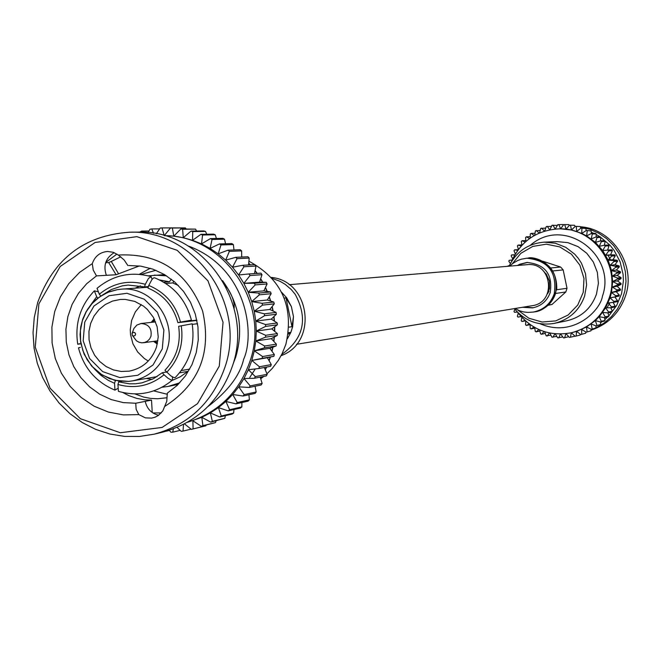 <?xml version="1.0" encoding="UTF-8"?>
<svg xmlns="http://www.w3.org/2000/svg" width="661" height="661" viewBox="0 0 661 661"><rect width="100%" height="100%" fill="white"/><g stroke="black" fill="none" stroke-linecap="round" stroke-linejoin="round"><path stroke-width="0.99" d="M296.5 344.298L532.064 305.721C557.132 302.688 552.034 261.508 526.982 264.681L289.121 284.701M116.063 380.579L113.568 379.968M121.624 381.389L118.74 381.884L129.432 383.818L135.637 383.777L141.975 382.851L153.492 378.67L162.251 372.73L166.44 372.019M146.304 378.472L152.022 379.406M164.919 370.259C176.47 358.039 181.048 343.398 178.652 326.319L192.153 323.799C195.218 344.637 189.591 362.542 175.281 377.505L173.876 377.588L170.703 375.795L164.919 370.259M94.589 369.152L100.935 375.332L108.197 380.298L114.535 383.289L115.336 380.703M97.861 298.119L96.663 296.731L87.244 309.819M118.74 381.884L117.939 384.479C134.885 389.164 150.245 385.933 164.027 374.787L162.251 372.73M166.696 372.317C178.966 359.386 183.816 343.869 181.238 325.766M114.535 383.289L114.964 390.139C96.035 382.174 83.873 368.086 78.485 347.876L80.328 347.347M114.964 390.139L117.435 388.618M80.898 343.794L77.742 344.249L79.551 343.712M97.663 291.65L94.366 290.832L96.663 296.731M164.027 374.787L167.993 378.232L171.158 380.034L172.587 379.984L172.389 377.464M117.939 384.479L118.402 391.337C138.364 396.93 156.426 393.146 172.587 379.992M191.401 320.147L180.486 322.105C175.669 304.49 165.093 292.269 148.75 285.453L151.923 279.562L153.583 277.942L154.558 277.794C173.653 285.668 185.939 299.78 191.409 320.147L187.237 321.238L196.862 320.114M179.536 372.837L187.955 371.366L180.362 376.737L171.934 380.554M181.312 370.557L189.732 369.102M192.26 324.361L197.532 323.725M162.085 387.23L168.051 386.462L179.775 382.793M164.647 274.654L148.295 275.835M168.051 386.462L178.23 384.388M166.539 275.819L154.277 275.125M148.386 286.61L144.511 286.891L128.11 285.065L122.335 285.841L111.304 289.551L103.025 294.699M140.446 285.874L135.133 288.171M196.928 320.436L177.892 322.659C173.322 306.051 163.341 294.517 147.932 288.064L148.75 285.453M144.511 286.891L145.321 284.288C128.308 279.727 112.973 283.048 99.315 294.252L100.836 296.021M180.486 322.105L177.892 322.659M152.113 279.314L151.105 276.612C131.076 271.175 113.048 275.083 97.035 288.328L99.315 294.252M151.105 276.612L148.461 278.446L145.321 284.288M171.331 279.198L169.431 281.801L159.475 279.909M169.431 281.801L163.721 282.197M178.42 285.511L172.769 282.941L165.713 283.437M154.657 319.784L152.674 322.204M155.021 341.183L157.533 343.051M132.266 335.243L136.406 340.762L139 342.249L141.9 342.828L144.833 342.431L147.502 341.093L149.617 338.944L150.972 336.209C151.989 328.319 148.667 324.088 141 323.526L136.877 325.08L133.91 328.434L132.051 333.524L132.266 335.243L133.464 336.069L135.092 335.557L135.621 333.945L134.753 332.549L133.175 332.367L132.051 333.524M122.896 392.551L128.672 395.551L136.777 398.401L145.164 399.897L151.526 400.095L135.745 403.243L136.133 409.308L138.827 414.604L123.475 414.91L108.354 412.051L94.06 406.16L81.154 397.484L70.116 386.346L61.39 373.209L55.309 358.568L52.103 343.001L51.905 327.121L54.714 311.529L60.424 296.839L68.818 283.627L79.576 272.406L92.284 263.632L93.218 270.068L96.489 275.885L116.105 274.753L139.347 265.945M135.745 403.243L123.285 402.607L111.147 399.566L99.753 394.229L89.508 386.792L80.766 377.514L73.834 366.723L68.951 354.8L66.282 342.158L65.918 329.252L67.885 316.52L72.107 304.415L78.436 293.352L86.657 283.734L96.489 275.885M145.23 401.351C146.957 408.82 151.419 413.456 158.623 415.273M128.829 265.515L140.801 266.143L152.955 269.167L164.374 274.497L174.661 281.941L183.444 291.261L190.409 302.11L195.309 314.107L197.961 326.823L198.275 339.812L196.243 352.61L191.93 364.756L185.501 375.812L177.189 385.404L167.283 393.179L166.77 401.334L162.804 410.927L158.384 415.439L155.054 417.207L151.625 418.124L145.403 417.859L138.827 414.604M151.526 400.095L152.237 412.505M166.721 397.782L157.541 398.765L150.625 398.401L143.751 397.096L134.96 393.939M161.251 412.927L152.84 412.918M127.887 265.557L124.111 259.93L118.311 255.047C158.863 252.94 186.947 271.539 202.572 310.844C211.917 352.214 199.391 384.024 164.977 406.284M114.213 252.651C105.669 257.955 103.05 265.515 106.363 275.315M92.284 263.632C94.911 256.204 100.018 252.147 107.611 251.469L113.254 252.295L118.311 255.047M226.368 287.601L226.905 287.246C232.267 295.368 234.672 302.383 234.118 308.299M118.517 273.687L111.263 261.442L120.798 256.79M224.517 284.048L226.905 287.246M116.105 274.753L108.71 262.574L111.263 261.442M105.644 262.714L108.71 262.574M38.875 303.878L60.176 266.507L95.101 242.48L136.844 236.646L177.165 250.304L207.984 280.851L223.046 322.238L219.287 366.128L197.499 403.697L162.135 427.436L120.31 432.74L80.345 418.694L50.046 388.189L35.273 347.256L38.875 303.878M232.936 364.467L235.927 356.436C243.686 328.963 239.232 303.696 222.559 280.636M37.71 302.441L34.273 317.379L33.05 332.706L34.05 348.074L37.264 363.137L42.61 377.547L49.972 390.981L59.184 403.144L70.041 413.753L82.303 422.561L95.696 429.377L109.916 434.029L124.648 436.409L139.537 436.45L154.261 434.153C189.054 424.668 212.635 402.293 224.996 367.045C247.264 303.374 194.127 229.07 129.275 232.226C84.162 235.432 53.64 258.831 37.71 302.441M129.275 232.226L137.67 232.118C201.969 228.987 254.634 302.614 232.556 365.707C220.303 400.632 196.928 422.8 162.432 432.211L154.261 434.153M187.468 422.305L201.82 417.314L210.363 412.918L218.419 407.606L225.888 401.442L232.689 394.493L238.745 386.834L243.992 378.538L248.362 369.714L251.816 360.443L254.303 350.842L255.807 341.01L256.294 331.054L255.774 321.097L254.254 311.232L251.734 301.59L248.255 292.261L243.859 283.354L238.588 274.976L232.498 267.209L225.674 260.145L218.171 253.857L210.091 248.42L201.514 243.884L192.541 240.307L183.271 237.72L173.802 236.159L164.366 235.63M184.526 423.916L191.368 429.369L193.103 428.906L192.872 420.751L201.233 426.287L202.91 425.643L201.82 417.314L210.735 422.148L212.338 421.321L210.363 412.918L219.758 416.992L221.27 415.992L218.419 407.606L228.21 410.878L229.615 409.713L225.888 401.442L235.994 403.863L237.274 402.557L232.689 394.493L243.017 396.03L244.157 394.592L238.745 386.834L249.205 387.462L250.197 385.908L243.992 378.538L254.493 378.257L255.32 376.605L248.362 369.714L258.815 368.516L259.459 366.772L251.816 360.443L262.12 358.345L262.582 356.543L254.303 350.842L264.367 347.86L264.656 346.009L255.807 341.01L265.54 337.168L265.639 335.301L256.294 331.054L265.623 326.402L265.532 324.526L255.774 321.097L264.615 315.677L264.326 313.818L254.254 311.232L262.524 305.109L262.045 303.292L251.734 301.59L259.368 294.814L258.715 293.063L248.255 292.261L255.196 284.916L254.369 283.247L243.859 283.354L250.048 275.521L249.057 273.951L238.588 274.976L243.975 266.738L242.835 265.276L232.498 267.209L237.059 258.649L235.779 257.327L225.674 260.145L229.367 251.362L227.962 250.18L218.171 253.857L220.997 244.942L219.477 243.926L210.091 248.42L212.032 239.472L210.421 238.621L201.514 243.884L202.58 235.002L200.894 234.333L192.541 240.307L192.739 231.581L191.004 231.094L183.271 237.72L182.626 229.251L180.85 228.954L173.802 236.159L172.347 228.028L170.555 227.929L164.267 235.597M183.518 424.445L183.014 431.088L181.238 431.352L177.107 427.419M173.364 428.898L172.752 432.162L170.959 432.236L169.274 430.311M139.678 232.118L141.669 231.061L142.272 232.176M148.114 232.573L149.989 229.227L151.757 228.937L153.517 233.259M156.318 233.746L160.226 228.02L162.019 227.921L164.234 235.589M259.459 366.772L271.274 364.599L267.375 357.725L251.816 360.443M258.815 368.516L270.63 366.31L271.274 364.599M267.375 357.725L273.894 356.296L262.12 358.345M273.894 356.296L274.356 354.511L262.582 356.543M254.303 350.842L269.82 348.306L274.356 354.511M255.32 376.605L267.184 374.275L264.284 367.499M254.493 378.257L266.375 375.911L267.184 374.275M269.82 348.306L276.116 345.959L264.367 347.86M276.116 345.959L276.389 344.141L264.656 346.009M255.807 341.01L271.299 338.663L276.389 344.141M250.197 385.908L262.136 383.446L260.211 377.134M249.205 387.462L261.161 384.983L262.136 383.446M271.299 338.663L277.273 335.433L265.54 337.168M277.273 335.433L277.364 333.59L265.639 335.301M256.294 331.054L271.778 328.905L277.364 333.59M244.157 394.592L256.179 391.998L255.072 386.247M243.017 396.03L255.055 393.419L256.179 391.998M271.778 328.905L277.356 324.824L265.623 326.402M277.356 324.824L277.256 322.981L265.532 324.526M255.774 321.097L271.274 319.139L277.256 322.981M237.274 402.557L249.387 399.847L248.933 394.749M235.994 403.863L248.131 401.136L249.387 399.847M271.274 319.139L276.356 314.256L264.615 315.677M276.356 314.256L276.075 312.43L264.326 313.818M254.254 311.232L269.779 309.472L276.075 312.43M229.615 409.713L241.843 406.903L241.885 402.541M228.21 410.878L240.455 408.044L241.843 406.903M269.779 309.472L274.29 303.845L262.524 305.109M274.29 303.845L273.828 302.06L262.045 303.292M251.734 301.59L267.308 300.011L273.828 302.06M221.27 415.992L233.614 413.092L234.002 409.539M219.758 416.992L232.118 414.075L233.614 413.092M267.308 300.011L271.184 293.707L259.368 294.814M271.184 293.707L270.547 291.98L258.715 293.063M248.255 292.261L263.896 290.865L270.547 291.98M212.338 421.321L224.806 418.339L225.36 415.67M210.735 422.148L224.806 418.339M263.896 290.865L267.069 283.957L255.196 284.916M267.069 283.957L266.259 282.305L254.369 283.247M243.859 283.354L259.575 282.131L266.259 282.305M202.91 425.643L215.511 422.602L216.04 420.875M201.233 426.287L215.511 422.602M259.575 282.131L261.996 274.703L250.048 275.521M261.996 274.703L261.021 273.15L249.057 273.951M193.103 428.906L205.835 425.816L206.133 425.106M191.368 429.369L205.835 425.816M254.468 273.588L256.014 266.044L243.975 266.738M256.014 266.044L254.89 264.607L242.835 265.276M183.014 431.088L191.07 429.138M248.561 264.962L249.197 258.079L237.059 258.649M249.197 258.079L247.933 256.774L235.779 257.327M172.752 432.162L180.197 430.369M241.703 257.055L241.62 250.899L229.367 251.362M241.62 250.899L240.224 249.734L227.962 250.18M166.514 431.146L169.406 430.46M233.994 249.965L233.366 244.578L220.997 244.942M233.366 244.578L231.862 243.579L219.477 243.926M225.533 243.752L224.525 239.191L212.032 239.472M224.525 239.191L222.939 238.348L210.421 238.621M216.42 238.489L215.205 234.787L202.58 235.002M215.205 234.787L213.544 234.126L200.894 234.333M206.736 234.234L205.505 231.416L192.739 231.581M205.505 231.416L203.786 230.937L191.004 231.094M196.59 231.028L195.532 229.119L182.626 229.251M195.532 229.119L180.85 228.954M186.08 228.904L185.394 227.913L172.347 228.028M185.394 227.913L170.555 227.929M175.272 227.888L162.019 227.921M159.648 228.863L151.757 228.937M149.006 230.978L141.669 231.061M139.264 274.332L150.245 268.275M167.398 394.311L153.691 390.891M154.195 318.842L151.204 322.37M153.559 341.382L157.318 344.075M141.28 304.605L135.381 311.818L131.613 320.445L130.258 329.831L130.531 334.582L132.935 343.77L137.653 351.958L144.338 358.526L148.262 361.038M156.558 346.901L158.227 336.903L157.144 326.798L153.402 317.371L147.296 309.381L143.503 306.126L134.811 301.416L125.235 299.4L120.343 299.458L112.544 301.069L105.322 304.498L99.059 309.546L94.085 315.95L90.656 323.386L88.946 331.442L89.053 339.713L90.97 347.76L94.589 355.164L99.728 361.534L106.115 366.541L113.419 369.912L121.26 371.474L129.217 371.135C142.693 368.375 151.807 360.303 156.558 346.901M166.96 349.966C177.363 320.23 151.319 285.849 121.087 289.204L117.286 289.658L107.933 292.319L99.381 297.037L92.044 303.581L86.269 311.637L82.328 320.816L80.402 330.682L80.584 340.762L82.865 350.586L87.136 359.691L93.201 367.632L100.769 374.027L109.478 378.588L118.922 381.075L128.639 381.38L132.44 380.893C149.452 377.241 160.954 366.929 166.96 349.966M155.88 270.283L140.991 274.497M173.223 282.313L173.62 281.049M266.97 373.779L272.282 368.425L278.364 360.361L282.098 353.734L285.882 344.265C294.236 306.861 281.916 279.173 248.908 261.194M260.707 378.745L263.855 376.406M284.23 298.094L286.015 297.913L291.402 306.63L293.476 316.636L291.988 326.716L288.973 327.137M288.46 332.69L290.179 332.433L288.237 334.218M292.674 326.608L293.476 316.636L291.394 306.63M271.431 277.43C310.414 280.983 318.048 342.712 281.115 355.659M591.256 232.234L593.867 233.366M596.131 234.498L599.998 236.762M600.188 236.886L609.996 245.248L614.044 250.304L620.084 261.748L623.1 274.348L623.397 280.834L621.571 293.658L616.614 305.589L608.847 315.867M607.773 316.941L604.848 319.552M602.121 321.651L600.552 322.725M580.308 226.756C612.697 228.805 636.469 265.226 625.43 296.128C619.398 313.099 607.93 324.444 591.033 330.161M591.058 329.946L594.454 328.591M595.941 327.906L604.22 322.973L611.466 316.594L617.448 308.984L621.951 300.391L624.835 291.113L625.992 281.446L625.38 271.721L623.034 262.277L619.027 253.411L613.482 245.429L606.6 238.604L598.61 233.151L589.777 229.268L580.408 227.062M562.784 336.945L557.686 337.854L555.29 333.855M560.668 334.053L563.552 337.945L568.741 336.697M566.031 333.689L569.402 337.424L574.401 336.309L574.632 335.796M580.102 335.069L575.169 336.284L580.102 335.069L580.375 334.243M585.638 333.243L580.779 334.549L585.638 333.243L585.902 332.045M590.951 330.83L586.183 332.219L590.951 330.83L591.141 329.244M595.991 327.873L591.314 329.327L595.991 327.873L596.024 325.873M600.7 324.394L596.123 325.914L600.7 324.394L600.494 321.99M605.013 320.436L601.279 321.271L600.552 321.998L604.294 321.163L605.013 320.436L604.476 317.627M608.897 316.041L605.195 316.842L604.542 317.644L608.26 316.834L608.897 316.041L607.938 312.868M612.309 311.257L608.624 312.017L608.062 312.884L611.755 312.116L612.309 311.257L610.83 307.77M615.201 306.134L611.541 306.853L611.07 307.77L614.738 307.043L615.201 306.134L613.119 302.408M617.548 300.73L613.904 301.399L613.532 302.366L617.176 301.689L617.548 300.73L614.87 296.987L619.051 296.095L619.316 295.103L616.275 291.732L620.332 290.336L620.489 289.32L617.134 286.345L621.01 284.461L621.059 283.437L617.424 280.9L621.067 278.554L621.018 277.529L617.151 275.455L620.522 272.671L620.357 271.654L616.316 270.068L619.357 266.879L619.101 265.879L614.92 264.797L617.605 261.235L617.242 260.269L612.987 259.699L615.275 255.807L614.821 254.89L610.541 254.832L612.4 250.659L611.846 249.792L608.161 250.04L608.715 250.907L612.4 250.659M607.657 250.089L609.004 245.834L608.368 245.041L604.65 245.248L605.294 246.049L609.004 245.834M604.352 245.305L605.129 241.405L604.41 240.678L600.667 240.844L601.394 241.579L605.129 241.405M600.502 240.893L600.824 237.406L600.031 236.762L596.247 236.894L597.048 237.547L600.824 237.406M596.172 236.927L596.123 233.887L595.272 233.325L591.446 233.44L592.306 234.002L596.123 233.887M591.397 233.465L591.091 230.887L586.324 230.499L591.091 230.887M585.77 228.433L580.92 228.128L585.77 228.433L586.257 230.549M580.796 228.219L580.234 226.558L575.301 226.343L580.234 226.558M575.103 226.525L574.541 225.277L569.542 225.153L574.541 225.277M569.253 225.484L568.749 224.608L563.684 224.583L568.749 224.608M563.312 225.104L562.916 224.55L557.81 224.641L555.24 229.053M557.372 225.393L551.976 225.31L549.919 229.78M551.497 226.359L546.25 226.599L544.697 231.069M507.218 266.342L509.441 265.441M510.375 263.574L508.821 261.293L509.185 260.335L512.143 260.013M512.705 258.781L511.151 255.873L511.614 254.956L514.82 254.749M514.679 254.997L511.614 254.956M515.307 253.923L514.027 250.717L514.58 249.858L518.183 249.66M517.72 250.288L514.58 249.858M518.398 249.379L517.423 245.9L518.059 245.107L521.884 244.925M521.248 245.942L518.059 245.107M521.934 245.198L521.298 241.472L522.016 240.744L525.817 240.596M525.206 242.009L522.016 240.744M525.875 241.422L525.611 237.473L526.396 236.82L530.213 236.704M529.552 238.53L526.396 236.82M530.163 238.092L530.312 233.944L531.163 233.383L535.038 233.292M534.237 235.539L531.163 233.383M534.774 235.242L535.36 230.937L540.227 230.392M539.194 233.077L536.269 230.466M517.381 312.075L514.531 312.322L513.985 311.455L514.886 309.298M539.632 232.895L540.69 228.475L545.746 228.045M544.375 231.168L541.64 228.111M521.042 316.553L518.001 317.098L517.365 316.297L518.282 313.182M518.001 317.098L520.959 316.47M549.712 229.821L547.234 226.326M525.321 320.849L521.95 321.486L521.232 320.759L521.826 317.42M521.95 321.486L524.9 320.469M555.149 229.053L552.984 225.145M530.105 324.683L526.321 325.435L525.536 324.782L525.784 321.254M526.321 325.435L529.238 324.014M608.715 250.907L605.691 255.212L611.152 255.179L611.623 256.104L608.17 260.128L613.598 260.608L613.97 261.574L610.12 265.284L615.474 266.259L615.738 267.267L611.532 270.613L616.746 272.084L616.903 273.109L612.375 276.058L617.407 278.008L617.457 279.041L612.656 281.569L617.448 283.966L617.391 284.998L612.359 287.072L616.878 289.898L616.713 290.914L611.499 292.509L612.656 281.569L611.532 270.613L608.17 260.128L602.725 250.585L595.437 242.389L586.629 235.911L581.771 233.407L571.426 230.003L560.619 228.846L558.834 224.583M563.684 224.583L560.619 228.846L558.727 228.871C593.091 227.111 621.01 265.21 609.186 297.979C602.601 316.181 590.066 327.757 571.583 332.714C549.745 336.73 531.857 330.021 517.91 312.595M534.807 328.129L531.08 328.905L530.229 328.343L530.097 324.634M531.08 328.905L533.914 327.071M569.542 225.153L566.056 229.136L564.709 224.641M539.897 331.054L536.17 331.855L535.261 331.384L534.724 327.534M536.17 331.855L538.88 329.599M575.301 226.343L571.426 230.003L570.55 225.318M545.292 333.425L541.541 334.259L540.591 333.879L539.616 329.922M541.541 334.259L544.069 331.582M580.92 228.128L576.681 231.433L576.293 226.607M550.943 335.201L546.143 335.805L544.705 331.781M547.126 336.077L549.431 332.995M586.324 230.499L581.771 233.407L581.878 228.499M556.802 336.383L551.861 337.135L549.952 333.103M552.869 337.3L554.893 333.822M591.446 233.44L586.629 235.911L587.232 230.97M558.702 337.911L560.404 334.061M596.247 236.894L591.198 238.918L592.306 234.002M564.577 337.903L565.89 333.706M600.667 240.844L595.437 242.389L597.048 237.547M570.418 337.275L571.302 332.764L575.169 336.284M604.65 245.248L599.296 246.289L601.394 241.579M576.152 336.028L576.557 331.376L586.505 326.98L595.321 320.585L599.188 316.718L605.616 307.852L610.07 297.83L619.051 296.095M517.695 312.389C531.642 329.963 549.605 336.738 571.583 332.714L576.557 331.376L580.779 334.549M608.161 250.04L602.725 250.585L605.294 246.049M581.738 334.185L581.647 329.442L586.183 332.219M605.691 255.212L610.541 254.832M587.1 331.756L586.505 326.98L591.314 329.327M611.152 255.179L614.821 254.89M611.623 256.104L615.275 255.807M608.17 260.128L612.987 259.699M592.182 328.773L591.083 324.014L596.123 325.914M613.598 260.608L617.242 260.269M613.97 261.574L617.605 261.235M610.12 265.284L614.92 264.797M596.924 325.27L595.321 320.585L600.552 321.998M615.474 266.259L619.101 265.879M615.738 267.267L619.357 266.879M611.532 270.613L616.316 270.068M601.279 321.271L599.188 316.718L604.542 317.644M616.746 272.084L620.357 271.654M616.903 273.109L620.522 272.671M612.375 276.058L617.151 275.455M605.195 316.842L602.634 312.455L608.062 312.884M617.407 278.008L621.018 277.529M617.457 279.041L621.067 278.554M612.656 281.569L617.424 280.9M608.624 312.017L605.616 307.852L611.07 307.77M617.448 283.966L621.059 283.437M617.391 284.998L621.01 284.461M612.359 287.072L617.134 286.345M611.541 306.853L608.103 302.961L613.532 302.366M616.878 289.898L620.489 289.32M616.713 290.914L620.332 290.336M619.316 295.103L615.688 295.723L611.499 292.509L616.275 291.732M613.904 301.399L610.07 297.83L614.87 296.987M615.688 295.723L615.424 296.731M611.499 292.509L610.07 297.83M539.979 323.708C573.269 338.201 600.386 310.554 602.468 296.111C617.002 255.667 564.701 215.213 530.279 245.305M509.094 266.185C516.332 251.519 528.048 243.504 544.243 242.149L557.099 241.604L567.923 242.653L578.069 246.644L586.778 253.279L593.363 262.062L597.346 272.324L598.412 283.288L596.478 294.12C591.306 308.34 581.449 317.222 566.898 320.767L554.298 323.369C538.261 325.997 524.941 321.081 514.349 308.621M544.243 242.149L555.339 243.223L565.742 247.321L574.665 254.13L578.35 258.401L581.424 263.144L585.506 273.671L586.596 284.924L584.621 296.037C579.317 310.629 569.212 319.734 554.298 323.369M517.869 310.067L528.924 318.255L542.111 322.023L555.769 320.899L568.163 314.991L577.731 305.06L583.242 292.344L583.985 278.463L579.879 265.185L571.435 254.196L559.735 246.892L546.275 244.19L532.758 246.421L520.885 253.295L512.159 263.929M548.308 291.294L549.068 289.89M542.698 261.211L560.627 267.036L563.172 269.911L567.014 288.295L565.833 291.955L552.018 304.448L548.134 305.283M552.018 304.448L548.374 305.06M555.703 293.443L565.833 291.955M567.014 288.295L556.603 289.758M552.993 270.936L563.172 269.911M560.627 267.036L550.886 267.961M514.96 308.522L519.918 310.893L523.884 311.975L527.974 312.43L533.444 312.042C543.673 309.835 550.605 303.763 554.232 293.815C557.339 272.241 548.184 260.376 526.776 258.211L521.38 259.17L517.53 260.608L512.82 263.417L509.714 266.135M522.496 307.291L532.518 307.894C541.235 306.076 547.143 300.945 550.241 292.484C552.844 274.191 545.061 264.185 526.9 262.467L519.901 264.193L517.323 265.499M527.577 262.417L521.355 264.07L518.786 265.375M523.958 307.051L533.196 307.77M547.655 293.575L548.473 292.079M546.102 273.745L549.423 281.041L549.481 288.667M105.743 262.417L116.947 254.072M188.245 245.975C248.288 268.259 254.791 335.144 243.694 359.113C239.993 375.258 228.128 391.039 208.099 406.449M164.572 235.688C223.649 235.159 270.349 302.945 250.172 360.732C239.241 392.147 218.403 412.638 187.658 422.197M269.019 360.617L270.2 357.105M271.869 351.098L272.72 347.223M273.712 341.25L274.175 337.11M274.513 331.194L274.53 326.898M274.249 321.039L273.803 316.71M272.902 310.934L272.01 306.696M270.481 301.003L269.176 296.987M267.019 291.385L265.367 287.684M262.549 282.214L260.632 278.909M257.013 273.414L255.055 270.762M250.155 264.871L248.718 263.318M242.149 257.038L241.695 256.65M260.55 378.232L261.359 376.902M265.226 369.689L266.433 367.095M249.784 377.406L255.303 368.921M162.292 348.884L163.887 330.07L157.45 312.331L144.272 299.202L126.978 293.277L109.024 295.723L93.961 306.018L84.748 322.114L83.179 340.828L89.566 358.485L102.653 371.606L119.872 377.596L137.843 375.25L152.988 365.012L162.292 348.884M281.603 292.253L286.709 297.838L291.402 306.63M287.361 338.82L290.873 332.334L292.683 326.617M272.34 278.463L279.892 281.231L285.131 284.304L291.311 289.592L295.211 294.335C308.249 318.685 303.763 338.721 281.743 354.436M291.988 326.716L286.015 297.913M610.549 259.913L607.93 255.039M607.145 307.555L609.913 302.763M615.184 297.425L615.366 296.88M616.655 292.145L616.787 291.551L616.672 292.162M617.655 286.097L617.589 286.75L617.638 286.106M617.911 281.239L617.911 280.595L617.928 281.255M617.671 275.736L617.605 275.083M616.853 270.283L616.721 269.638M615.474 264.937L615.275 264.326L615.49 264.945M613.532 259.773L613.276 259.203L613.548 259.773M611.061 254.84L610.764 254.328L611.078 254.84M511.581 261.467C520.86 241.166 536.575 230.301 558.727 228.871C536.426 230.334 520.661 241.282 511.424 261.723M533.444 312.042L534.823 311.802C545.028 309.596 551.943 303.539 555.562 293.616C558.661 272.109 549.531 260.269 528.18 258.112C531.056 256.237 557.215 260.434 556.76 288.692C549.737 313.149 532.064 311.893 534.807 311.81M527.511 262.425L521.322 264.07L518.736 265.375M523.917 307.059L533.121 307.786M549.018 291.418L547.952 292.385M77.734 344.249C74.693 323.584 80.237 305.779 94.366 290.823M155.566 321.882L141 323.526M157.905 340.795L143.379 342.753M269.134 360.815L270.407 357.056M272.018 351.305L272.943 347.141M273.894 341.456L274.398 336.986M274.728 331.376L274.753 326.732M274.489 321.196L274.009 316.512M273.158 311.05L272.183 306.473M270.737 301.085L269.324 296.748M267.259 291.427L265.474 287.444M262.772 282.214L260.707 278.686M257.212 273.406L255.096 270.556M250.337 264.863L248.734 263.136M242.314 257.03L241.695 256.501M260.599 378.398L261.533 376.869M265.309 369.879L266.623 367.062M117.286 289.658L109.676 291.641L102.538 294.98L96.085 299.565L90.524 305.258L86.046 311.827L82.79 319.007L80.774 326.666L80.064 334.582L80.675 342.522L84.087 354.122L91.606 366.029L102.224 375.043L114.973 380.331L128.639 381.38M148.204 287.205L121.087 289.204M157.054 376.605L132.44 380.893M615.193 297.442L615.383 296.88M617.696 275.744L617.622 275.067M616.878 270.291L616.738 269.622M526.776 258.211L528.18 258.112M547.663 293.575L549.522 287.667M546.829 275.017L543.54 271.101M549.217 289.278L548.977 288.13M546.135 274.522L545.978 273.77M547.969 292.336L548.39 291.947"/></g></svg>
